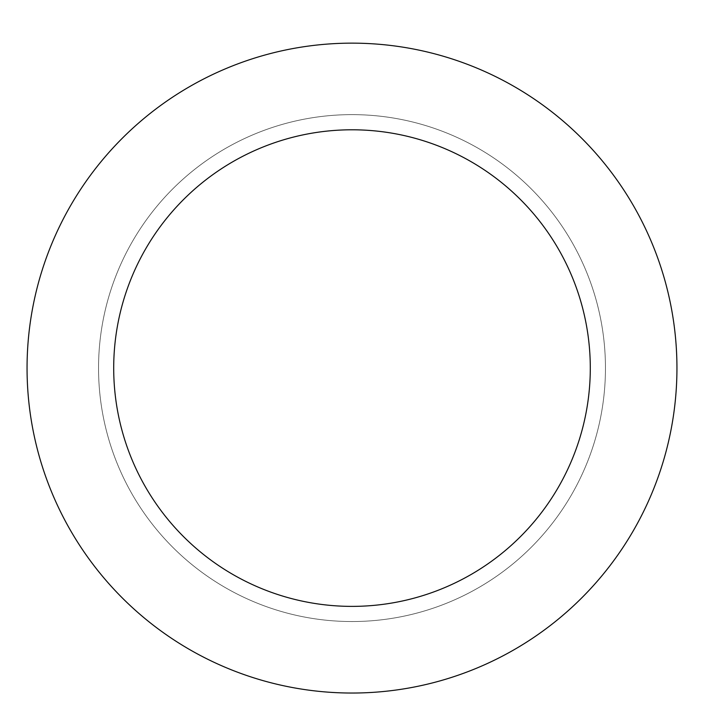 <?xml version="1.0" encoding="UTF-8"?>
<svg xmlns="http://www.w3.org/2000/svg" width="704" height="704" viewBox="0 0 704 704"><rect width="100%" height="100%" fill="white"/><g stroke="black" fill="none" stroke-linecap="round" stroke-linejoin="round"><path stroke-width="0.53" stroke-dasharray="3.52 2.64" d="M352 114.629A253.458 253.458 0 0 1 571.498 494.815A253.458 253.458 0 0 1 132.502 494.815A253.458 253.458 0 0 1 352 114.629A253.458 253.458 0 0 1 571.498 494.815A253.458 253.458 0 0 1 132.502 494.815A253.458 253.458 0 0 1 352 114.629A253.458 253.458 0 0 1 571.498 494.815A253.458 253.458 0 0 1 132.502 494.815A253.458 253.458 0 0 1 352 114.629M352 43.146A324.949 324.949 0 0 1 633.415 530.561A324.949 324.949 0 0 1 70.585 530.561A324.949 324.949 0 0 1 352 43.146"/><path stroke-width="1.06" d="M352 43.146A324.949 324.949 0 0 1 633.415 530.561A324.949 324.949 0 0 1 70.585 530.561A324.949 324.949 0 0 1 352 43.146M352 129.791A238.295 238.295 0 0 1 558.369 487.238A238.295 238.295 0 0 1 145.631 487.238A238.295 238.295 0 0 1 352 129.791"/></g></svg>
